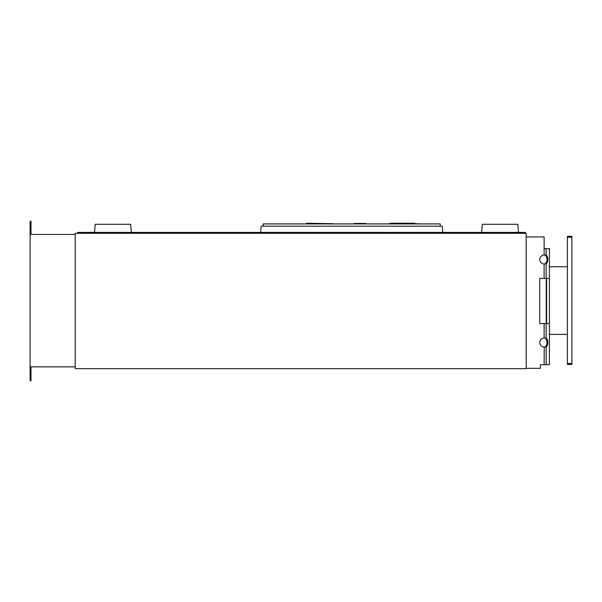 <?xml version="1.0" encoding="UTF-8"?>
<svg xmlns="http://www.w3.org/2000/svg" width="602" height="602" viewBox="0 0 602 602"><rect width="100%" height="100%" fill="white"/><g stroke="black" fill="none" stroke-linecap="round" stroke-linejoin="round"><path stroke-width="0.9" d="M546.074 338.204L544.231 337.993L546.149 338.241A4.507 2.589 -90 0 1 547.88 342.5A4.507 2.589 -90 0 1 546.149 346.76L544.118 347.008A4.507 4.507 0 0 1 539.791 342.5A4.507 4.507 0 0 1 544.118 337.993L545.224 338.241A4.507 2.589 -90 0 1 546.955 342.5A4.507 2.589 -90 0 1 545.224 346.76L545.224 346.76A4.507 2.589 -90 0 0 546.955 342.5A4.507 2.589 -90 0 0 545.224 338.241L544.336 337.993M546.074 255.203L544.231 254.992L546.149 255.24A4.507 2.589 -90 0 1 547.88 259.5A4.507 2.589 -90 0 1 546.149 263.759L544.118 264.007A4.507 4.507 0 0 1 539.791 259.5A4.507 4.507 0 0 1 544.118 254.992L545.224 255.24A4.507 2.589 -90 0 1 546.955 259.5A4.507 2.589 -90 0 1 545.224 263.759L545.224 263.759A4.507 2.589 -90 0 0 546.955 259.5A4.507 2.589 -90 0 0 545.224 255.24L544.336 254.992M545.149 338.204L544.118 337.993L544.118 323.552L539.723 323.552L539.723 278.448L539.723 323.552L539.723 278.448L539.723 323.552L539.723 278.448L544.118 278.448L544.118 264.007L545.149 263.796M544.118 247.55L544.118 236.947L544.118 248.671L544.118 247.55L544.118 248.671L549.423 248.671L549.423 278.448L544.118 278.448M567.837 237.203L567.837 236.752L571.448 236.752L571.448 237.203M567.837 363.51L567.837 363.962L571.448 363.962L571.448 363.51M567.393 363.51L567.393 236.3L571.9 236.3L571.9 364.413L567.393 364.413L567.393 363.51L571.9 363.51M567.837 236.752L571.448 236.752M567.837 363.962L571.448 363.962M567.393 237.203L571.9 237.203M546.232 323.552L546.232 278.448M546.601 323.552L546.601 278.448M549.423 266.739L549.423 334.403M549.558 334.403L567.393 334.403M567.393 266.739L549.558 266.739M526.193 236.947L526.193 368.326L540.4 368.326L540.4 364.714L549.423 364.714L549.423 323.552L546.149 323.552L546.149 338.241M546.074 346.797L544.298 347.008M544.336 347.008L545.149 346.797M544.118 323.552L546.149 323.552M546.074 263.796L544.336 264.007M544.118 236.947L526.419 236.947M545.149 255.203L544.118 254.992L544.118 248.671M544.118 364.714L544.231 347.008M539.723 278.448L539.723 323.552M540.4 364.714L540.4 367.197M526.193 233.335L75.212 233.335L75.212 368.665L526.193 368.665L526.193 233.335M263.209 226.179L263.209 223.921L440.235 223.921L440.235 226.179M442.831 232.41L442.282 226.179L261.163 226.179L260.621 232.41M525.29 233.335L525.29 232.41L77.688 232.41L77.688 233.335M482.337 224.29L481.63 232.41L482.352 224.29L517.795 224.29L518.503 232.41M131.356 232.41L130.642 224.29L95.206 224.29L94.491 232.41M389.915 223.696L390.164 223.244L390.164 223.921M390.164 223.244L414.078 223.244L414.078 223.921M354.337 223.921L354.337 223.47L354.307 223.921M354.533 223.47L360.982 223.47M354.337 223.47L365.572 223.47L365.572 223.921M379.854 223.921L386.168 223.921M337.933 223.921L303.649 223.921M306.35 223.696L306.35 223.244L332.876 223.696M390.164 223.696L387.214 223.921M414.078 223.696L421.535 223.921M414.078 223.47L416.479 223.696M75.212 234.464L30.1 234.464L30.1 380.705L31.003 380.705L31.003 366.859M75.212 366.859L30.1 366.859M31.003 234.464L31.003 221.295L30.1 221.295L30.1 234.464M540.4 368.326L526.419 368.326M546.149 263.759L546.149 278.448M546.149 248.671L546.149 255.24M546.149 346.76L546.149 364.714"/></g></svg>
